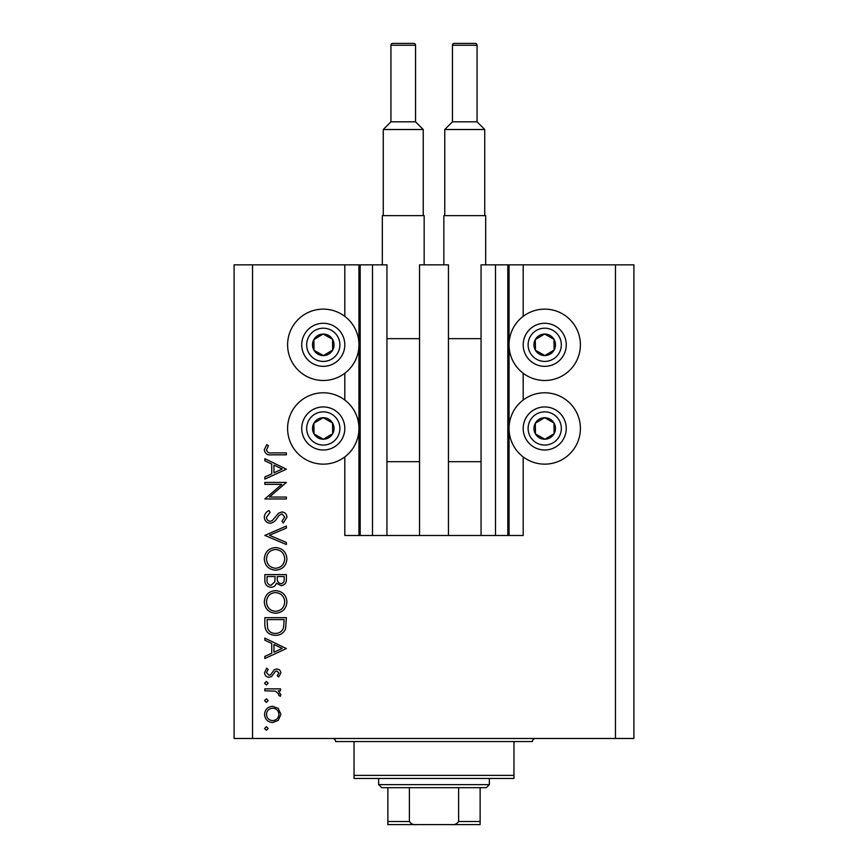 <?xml version="1.0" encoding="UTF-8"?>
<svg xmlns="http://www.w3.org/2000/svg" width="868" height="868" viewBox="0 0 868 868"><rect width="100%" height="100%" fill="white"/><g stroke="black" fill="none" stroke-linecap="round" stroke-linejoin="round"><path stroke-width="1.3" d="M419.548 535.491L448.452 535.491L448.452 264.838L419.548 264.838L419.548 535.491L386.944 535.491L386.944 264.838L344.813 264.838L344.813 316.364M344.813 373.262L344.813 400.018M344.813 456.915L344.813 535.491L360.187 535.491L360.187 264.838M372.491 264.838L372.491 535.491L360.187 535.491M386.944 535.491L372.491 535.491M495.509 264.838L495.509 535.491L507.813 535.491L507.813 264.838L481.056 264.838L481.056 535.491L448.452 535.491M495.509 535.491L481.056 535.491M507.813 264.838L509.049 264.838L509.049 535.491L507.813 535.491M523.187 456.915L523.187 535.491L509.049 535.491M615.455 264.838L615.455 738.484L633.911 738.484L633.911 264.838L523.187 264.838L523.187 316.364M523.187 373.262L523.187 400.018M523.187 264.838L509.049 264.838M544.724 309.127A35.675 35.675 0 0 0 509.049 344.813A35.675 35.675 0 0 0 544.724 380.488A35.675 35.675 0 0 0 580.399 344.813A35.675 35.675 0 0 0 544.724 309.127M544.724 392.792A35.675 35.675 0 0 1 580.399 428.466A35.675 35.675 0 0 1 544.724 464.141A35.675 35.675 0 0 1 509.049 428.466A35.675 35.675 0 0 1 544.724 392.792M323.276 380.488A35.675 35.675 0 0 1 287.601 344.813A35.675 35.675 0 0 1 323.276 309.127A35.675 35.675 0 0 1 358.951 344.813A35.675 35.675 0 0 1 323.276 380.488M323.276 464.141A35.675 35.675 0 0 0 358.951 428.466A35.675 35.675 0 0 0 323.276 392.792A35.675 35.675 0 0 0 287.601 428.466A35.675 35.675 0 0 0 323.276 464.141M281.753 484.355L264.838 484.355L264.838 482.424L286.375 482.424L269.427 497.049L286.375 497.049L286.375 498.981L264.838 498.981L281.753 484.355M270.122 523.274C266.509 522.829 264.566 520.778 264.295 517.122C264.545 514.062 266.118 511.881 268.993 510.579L270.089 512.391L266.498 517.122C266.584 519.563 267.8 520.974 270.143 521.342L272.259 520.572L278.617 513.162L281.905 511.957C285.051 512.294 286.722 514.062 286.928 517.263L283.283 522.992L281.959 521.245L284.715 517.046L281.991 513.889L279.203 515.31L277.066 518.196C275.481 521.028 273.16 522.72 270.122 523.274M264.838 535.415L286.375 526.03L286.375 528.102L269.406 535.274L286.375 542.457L286.375 544.529L264.838 535.415M264.295 558.916C264.881 552.005 268.624 548.218 275.514 547.556C282.425 548.142 286.223 551.874 286.928 558.742C286.375 565.741 282.599 569.56 275.612 570.189C268.7 569.582 264.924 565.817 264.295 558.916M264.295 601.969C264.881 595.057 268.624 591.282 275.514 590.62C282.425 591.206 286.223 594.927 286.928 601.795C286.375 608.804 282.599 612.624 275.612 613.253C268.7 612.645 264.924 608.88 264.295 601.969M264.838 638.088L286.375 648.58L264.838 658.519L264.838 656.414L271.738 653.235L271.738 643.47L264.838 640.204L264.838 638.088M264.566 728.491L266.357 726.69L268.158 728.491L266.357 730.281L264.566 728.491M615.455 738.484L234.089 738.484L234.089 264.838L252.545 264.838L252.545 738.484M344.813 264.838L252.545 264.838M272.661 706.27L278.248 708.429L280.852 714.418L278.259 720.397L272.661 722.556C267.68 722.1 264.99 719.388 264.566 714.418C264.979 709.449 267.68 706.726 272.661 706.27M264.566 700.606L266.357 698.816L268.158 700.606L266.357 702.407L264.566 700.606M264.838 690.809L264.838 688.877L280.57 688.877L280.57 690.809L278.259 690.809L280.852 694.65L280.31 696.331L278.639 695.268L278.921 694.281L275.525 691.156L264.838 690.809M264.566 683.225L266.357 681.423L268.158 683.225L266.357 685.015L264.566 683.225M276.729 669.011C279.246 669.163 280.614 670.487 280.852 672.982L278.617 677.007L277.261 675.695L278.921 672.982L276.805 670.942L275.373 671.474L271.543 676.552L269.113 677.29C266.302 677.029 264.783 675.499 264.566 672.678L266.693 668.176L268.158 669.456L266.498 672.581L269.026 675.358L270.534 674.827L274.299 669.727L276.729 669.011M275.34 635.333C268.407 634.931 264.903 631.264 264.838 624.342L264.838 617.669L286.375 617.669L285.594 628.844C283.63 633.217 280.212 635.376 275.34 635.333M264.838 580.432L264.838 574.605L286.375 574.605L286.375 578.815C286.614 582.808 284.834 585.086 281.037 585.65L276.458 583.166C275.557 585.802 273.724 587.18 270.957 587.31C266.975 586.811 264.946 584.522 264.838 580.432M264.838 458.684L286.375 469.176L264.838 479.103L264.838 477.009L271.738 473.83L271.738 464.065L264.838 460.789L264.838 458.684M266.498 449.906C267.279 452.402 269.134 453.4 272.053 452.89L286.375 452.89L286.375 454.821L271.836 454.821C267.518 455.407 265.011 453.736 264.295 449.798L266.78 444.611L268.429 445.751L266.498 449.906M272.65 720.624C276.447 720.266 278.541 718.205 278.921 714.407C278.541 710.621 276.447 708.548 272.65 708.201C268.863 708.548 266.812 710.621 266.498 714.407C266.812 718.205 268.863 720.277 272.65 720.624M273.952 652.215L282.176 648.418L273.952 644.523L273.952 652.215M284.161 619.6L267.051 619.6L267.594 628.226C268.982 631.687 271.565 633.412 275.34 633.401C279.409 633.38 282.154 631.492 283.565 627.727L284.161 619.6M275.623 611.322C281.232 610.725 284.259 607.589 284.715 601.893C284.216 596.218 281.145 593.104 275.525 592.551C269.937 593.137 266.932 596.251 266.498 601.893C266.921 607.622 269.959 610.757 275.623 611.322M284.161 579.162L284.161 576.536L277.261 576.536L277.261 577.838C276.881 581.05 278.118 583.003 280.993 583.719C283.337 583.253 284.389 581.734 284.161 579.162M275.058 577.828L275.058 576.536L267.051 576.536L267.051 579.292C266.671 582.602 267.973 584.62 270.957 585.379L274.798 581.853L275.058 577.828M275.623 568.258C281.232 567.672 284.259 564.525 284.715 558.829C284.216 553.166 281.145 550.052 275.525 549.487C269.937 550.084 266.932 553.198 266.498 558.829C266.921 564.558 269.959 567.705 275.623 568.258M273.952 472.81L282.176 469.013L273.952 465.118L273.952 472.81M318.014 354.198A10.763 10.763 0 0 0 332.531 339.301A10.763 10.763 0 0 0 313.89 339.551A10.763 10.763 0 0 0 318.014 354.198M318.719 352.94L323.417 355.576L332.672 350.064L332.531 339.301L323.135 334.039L313.89 339.551L314.032 350.314L318.719 352.94M333.8 326.021A21.526 21.526 0 0 1 342.057 355.327A21.526 21.526 0 0 1 312.751 363.594A21.526 21.526 0 0 1 304.494 334.288A21.526 21.526 0 0 1 333.8 326.021A21.526 21.526 0 0 0 304.494 334.288A21.526 21.526 0 0 0 312.751 363.594M314.032 350.314L323.417 355.576L332.672 350.064L332.531 339.301L323.135 334.039L313.89 339.551M539.462 354.198A10.763 10.763 0 0 0 553.968 339.301A10.763 10.763 0 0 0 535.328 339.551A10.763 10.763 0 0 0 539.462 354.198M540.167 352.94L544.865 355.576L554.11 350.064L553.968 339.301L544.583 334.039L535.328 339.551L535.469 350.314L540.167 352.94M555.249 326.021A21.526 21.526 0 0 1 563.506 355.327A21.526 21.526 0 0 1 534.2 363.594A21.526 21.526 0 0 1 525.943 334.288A21.526 21.526 0 0 1 555.249 326.021A21.526 21.526 0 0 0 525.943 334.288A21.526 21.526 0 0 0 534.2 363.594M535.469 350.314L544.865 355.576L554.11 350.064L553.968 339.301L544.583 334.039L535.328 339.551M539.462 437.852A10.763 10.763 0 0 0 553.968 422.966A10.763 10.763 0 0 0 535.328 423.204A10.763 10.763 0 0 0 539.462 437.852M540.167 436.593L544.865 439.23L554.11 433.729L553.968 422.966L544.583 417.703L535.328 423.204L535.469 433.967L540.167 436.593M555.249 409.685A21.526 21.526 0 0 1 563.506 438.991A21.526 21.526 0 0 1 534.2 447.248A21.526 21.526 0 0 1 525.943 417.942A21.526 21.526 0 0 1 555.249 409.685A21.526 21.526 0 0 0 525.943 417.942A21.526 21.526 0 0 0 534.2 447.248M544.865 439.23L554.11 433.729L553.968 422.966L544.583 417.703L535.328 423.204L535.469 433.967L544.865 439.23M318.014 437.852A10.763 10.763 0 0 0 332.531 422.966A10.763 10.763 0 0 0 313.89 423.204A10.763 10.763 0 0 0 318.014 437.852M318.719 436.593L323.417 439.23L332.672 433.729L332.531 422.966L323.135 417.703L313.89 423.204L314.032 433.967L318.719 436.593M333.8 409.685A21.526 21.526 0 0 1 342.057 438.991A21.526 21.526 0 0 1 312.751 447.248A21.526 21.526 0 0 1 304.494 417.942A21.526 21.526 0 0 1 333.8 409.685A21.526 21.526 0 0 0 304.494 417.942A21.526 21.526 0 0 0 312.751 447.248M323.417 439.23L332.672 433.729L332.531 422.966L323.135 417.703L313.89 423.204L314.032 433.967L323.417 439.23M332.509 738.484A3.071 3.071 0 0 1 335.58 741.554L354.036 741.554L354.036 775.395L513.964 775.395L513.964 741.554L354.036 741.554M535.491 738.484A3.071 3.071 0 0 0 532.42 741.554L513.964 741.554M513.964 775.395L513.964 778.466L354.036 778.466L354.036 775.395M461.993 824.6L406.007 824.6L461.993 824.6M489.357 784.618L486.286 787.688L381.714 787.688L378.643 784.618L489.357 784.618L489.357 778.466M378.643 784.618L378.643 778.466M480.134 787.688L480.134 823.472M480.134 824.6L387.866 824.6L387.866 821.529L387.866 824.6M451.121 824.6C454.452 825.012 456.948 823.982 458.608 821.529L480.134 821.529M458.608 787.688L458.608 821.529M409.392 787.688L409.392 821.529C411.063 823.982 413.559 825.012 416.879 824.6M387.866 787.688L387.866 821.529L409.392 821.529M415.544 45.245L390.936 45.245A1.844 1.844 0 0 1 392.792 43.4L413.7 43.4A1.844 1.844 0 0 1 415.544 45.245L415.544 121.824L423.237 129.516L423.237 215.633M390.936 45.245L390.936 121.824L383.255 129.516L383.255 215.633M382.332 264.838L382.332 215.633L424.159 215.633L424.159 264.838M386.944 338.661L419.548 338.661M386.944 461.678L419.548 461.678M423.237 129.516L383.255 129.516M390.936 121.824L415.544 121.824M477.064 45.245L452.456 45.245A1.844 1.844 0 0 1 454.3 43.4L475.208 43.4A1.844 1.844 0 0 1 477.064 45.245L477.064 121.824L484.745 129.516L484.745 215.633M452.456 45.245L452.456 121.824L444.763 129.516L444.763 215.633M443.841 264.838L443.841 215.633L485.668 215.633L485.668 264.838M448.452 338.661L481.056 338.661M448.452 461.678L481.056 461.678M484.745 129.516L444.763 129.516M452.456 121.824L477.064 121.824M358.951 264.838L358.951 535.491M315.16 359.298A16.611 16.611 0 0 0 337.771 352.929A16.611 16.611 0 0 0 331.392 330.317A16.611 16.611 0 0 0 308.791 336.686A16.611 16.611 0 0 0 315.16 359.298M536.608 359.298A16.611 16.611 0 0 0 559.209 352.929A16.611 16.611 0 0 0 552.84 330.317A16.611 16.611 0 0 0 530.229 336.686A16.611 16.611 0 0 0 536.608 359.298M536.608 442.951A16.611 16.611 0 0 0 559.209 436.582A16.611 16.611 0 0 0 552.84 413.971A16.611 16.611 0 0 0 530.229 420.351A16.611 16.611 0 0 0 536.608 442.951M315.16 442.951A16.611 16.611 0 0 0 337.771 436.582A16.611 16.611 0 0 0 331.392 413.971A16.611 16.611 0 0 0 308.791 420.351A16.611 16.611 0 0 0 315.16 442.951"/></g></svg>
